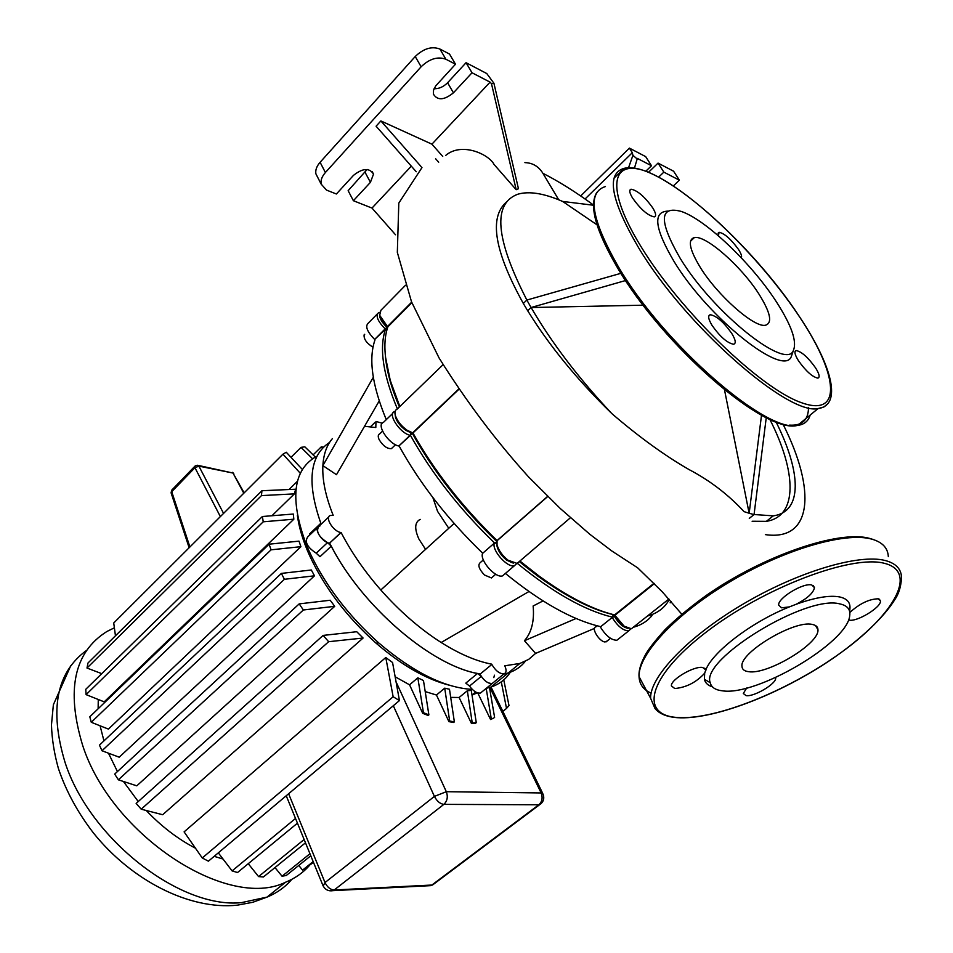 <?xml version="1.0" encoding="UTF-8"?>
<svg xmlns="http://www.w3.org/2000/svg" width="953" height="953" viewBox="0 0 953 953"><rect width="100%" height="100%" fill="white"/><g stroke="black" fill="none" stroke-linecap="round" stroke-linejoin="round"><path stroke-width="1.43" d="M793.563 350.001C787.309 371.67 713.642 313.489 680.192 258.334C658.761 221.144 659.119 205.503 681.276 211.435C705.959 219.702 752.012 263.862 776.552 302.089C791.312 325.056 796.982 341.019 793.563 350.001L791.466 356.053C784.962 378.71 708.544 318.671 674.045 261.479C654.735 228.66 652.591 211.876 667.612 211.125M758.945 294.084C741.458 266.399 705.768 234.879 694.392 237.571C687.494 239.56 689.46 249.531 700.312 267.459C717.585 295.549 754.311 327.903 765.378 325.259C772.704 323.055 770.56 312.667 758.945 294.084M731.773 333.455C723.78 322.15 716.62 315.908 710.307 314.728C707.674 315.455 708.258 319.005 712.046 325.378C720.063 336.754 727.234 343.032 733.572 344.247C736.252 343.497 735.645 339.899 731.773 333.455M652.722 207.849C644.621 196.592 637.39 190.386 631.053 189.206C628.932 189.885 629.445 192.851 632.601 198.105C640.726 209.422 647.957 215.688 654.318 216.879C656.474 216.188 655.95 213.174 652.722 207.849M741.279 257.798C742.137 256.476 741.208 253.689 738.492 249.424C730.987 239.132 724.53 233.425 719.11 232.294L718.395 235.796M815.494 367.751C808.061 357.411 801.652 351.681 796.267 350.561C793.956 351.204 794.707 354.623 798.519 360.806C805.964 371.194 812.397 376.971 817.793 378.115C820.152 377.448 819.377 373.993 815.494 367.751M849.79 612.41L849.85 609.265C850.731 602.749 847.3 598.627 839.581 596.935C829.467 595.065 815.018 597.507 796.22 604.238C807.31 598.508 813.385 592.98 814.47 587.656L811.765 584.975C803.296 582.497 777.612 598.162 778.684 605.084L781.555 607.811L789.37 606.906L796.22 604.238M789.37 606.906C751.679 621.952 712.713 651.769 705.816 669.899L702.623 667.469C693.879 665.861 670.471 679.703 671.389 685.886L674.76 688.531C686.315 687.47 696.286 682.348 704.684 673.175L705.816 669.899M704.684 673.175L704.386 679.275C705.22 682.92 707.888 685.445 712.403 686.839M722.6 690.842C715.441 690.079 711.319 687.375 710.235 682.717C700.205 659.631 806.238 594.362 839.891 603.916C847.288 605.489 850.564 609.384 849.731 615.578C847.634 642.858 756.539 696.19 722.6 690.842M848.504 619.938L849.183 620.105C856.914 622.142 881.394 607.228 880.465 600.986L878.261 598.806C869.207 598.996 859.725 603.559 849.802 612.493M746.664 688.03L743.316 693.486L746.104 695.654C754.109 696.965 776.481 683.682 775.671 678.059L775.599 677.547M748.474 671.662C767.248 675.129 819.64 643.68 817.948 629.683C817.865 626.86 815.947 625.108 812.206 624.429C794.278 619.891 739.647 652.626 741.97 666.254C742.089 669.316 744.257 671.126 748.474 671.662M309.022 865.955C302.685 873.031 294.87 878.44 285.59 882.216C228.148 910.83 111.62 835.793 82.637 745.329C65.912 690.091 74.012 652.138 106.939 631.47L114.372 627.813M103.948 740.874L100.089 725.793M98.123 708.794L98.266 699.514M297.384 515.502C298.837 526.259 302.125 537.837 307.271 550.238L309.237 554.777C324.163 587.155 346.439 616.615 376.066 643.168C401.594 665.182 425.955 679.191 449.149 685.171M297.467 481.229L289.045 489.473M294.394 493.868L261.456 495.608L261.932 490.724L295.644 489.234L294.394 493.868L271.962 515.728M293.298 514.036L293.846 519.194L104.199 701.861L86.092 694.618L263.242 521.803L262.385 516.514L293.298 514.036M298.992 541.137L300.91 546.677L108.404 729.105L91.274 722.279L271.069 549.821L269.091 544.199L298.992 541.137M510.308 672.234C505.793 679.31 499.312 684.266 490.866 687.089L486.268 688.328M472.283 689.4C444.42 687.78 413.233 672.27 378.734 642.906C347.714 615.09 324.401 584.272 308.784 550.417L306.723 545.676C289.283 499.289 292.714 469.424 317.039 456.094M321.066 524.245L320.827 523.268C306.64 482.587 309.558 455.629 329.595 442.395C309.391 455.772 306.592 483.028 321.161 524.162M594.458 628.396L535.598 653.413L528.641 659.416L519.909 663.431L508.211 672.973C515.335 670.662 521.029 666.766 525.294 661.299C521.029 666.766 515.335 670.662 508.211 672.973L503.66 674.14L508.211 672.973L490.866 687.089M519.909 663.431L504.756 665.802C506.674 670.054 506.46 672.711 504.113 673.771C499.741 674.021 495.655 670.912 491.831 664.455L479.99 674.2C483.779 680.645 487.865 683.718 492.248 683.444L493.773 682.205L492.248 683.444C488.746 683.92 485.077 681.574 481.253 676.416L477.536 673.449C430.72 665.134 362.033 606.239 331.275 546.164L327.522 542.614C318.421 536.587 315.586 531.119 319.005 526.211L319.934 525.973M317.528 527.617L307.819 536.825C304.352 541.78 307.164 547.225 316.241 553.193L319.982 556.719L331.275 546.164M320.827 523.268L309.665 533.871L309.916 534.847M494.452 675.189L493.821 677.607M477.536 673.449L465.814 683.122L469.519 686.053C473.319 691.199 476.976 693.522 480.515 693.022L482.051 691.759M477.763 692.926L490.569 719.527L493.868 718.002L491.307 718.931L486.185 688.388M475.726 692.045L472.009 695.071L477.417 692.807M450.698 697.382L459.12 697.489L471.509 723.589L475.523 723.267L476.274 722.672L472.259 722.993L467.339 690.746L471.294 690.413L476.274 722.672M425.229 691.58L436.462 695.023L448.911 721.635L453.616 722.493L454.367 721.886L449.661 721.016L444.717 688.161L449.482 689.245L454.367 721.886M395.233 676.821L409.552 684.814L422.691 713.309L428.135 715.477L428.886 714.857L423.442 712.677L417.831 677.833L423.466 680.537L428.886 714.857M223.014 859.034L214.175 856.33M195.294 848.122C177.687 838.902 161.355 826.37 146.285 810.55M138.245 801.544L123.437 781.484M117.433 771.549L108.463 753.18M330.191 600.247L334.717 606.322L136.779 785.832L118.375 779.816L303.364 609.991L299.182 603.88L330.191 600.247M311.321 569.989L314.49 575.815L119.208 757.194L101.995 750.761L284.411 579.293L281.373 573.408L311.321 569.989M356.732 631.72L363.093 638.034L162.677 814.72L141.211 809.192L328.654 641.703L323.127 635.413L356.732 631.72M399.45 700.574L208.409 861.178L202.262 857.974L184.096 831.874L385.774 657.522L392.565 662.514L399.45 700.574L393.148 696.75L385.774 657.522M472.819 694.82L476.024 692.2M409.552 684.814L417.831 677.833M436.462 695.023L444.717 688.161M459.12 697.489L467.339 690.746M422.691 713.309L423.442 712.677M218.308 852.852L232.091 870.899L295.525 818.448M232.091 870.899L237.535 872.531L297.443 823.166M448.911 721.635L449.661 721.016M471.509 723.589L472.259 722.993M489.473 687.518L494.607 717.406M490.569 719.527L491.307 718.931M269.091 544.199L89.808 716.787L91.274 722.279M262.385 516.514L85.758 689.317L86.092 694.618M261.932 490.724L87.998 662.99L86.997 668.041L101.768 673.664M293.846 519.194L263.242 521.803M300.91 546.677L271.069 549.821M86.997 668.041L261.456 495.608M300.314 473.307L282.934 454.176L113.729 622.976L115.456 635.782M281.373 573.408L99.457 745.127L101.995 750.761M299.182 603.88L114.694 774.086L118.375 779.816M298.777 865.443L302.554 870.113L313.489 862.382M323.127 635.413L136.148 803.427L141.211 809.192M274.988 867.575L282.052 876.224L286.305 875.473L310.785 855.782M248.245 863.704L258.573 876.593L263.409 876.974L305.484 842.809M322.614 448.101L321.268 446.85L323.567 447.124M312.513 458.727L301.017 447.374L304.841 446.826L315.3 457.011M282.934 454.176L286.269 452.246L302.363 469.484M503.756 679.882L508.985 705.518L506.519 708.436L501.29 681.848M314.49 575.815L284.411 579.293M334.717 606.322L303.364 609.991M363.093 638.034L328.654 641.703M258.573 876.593L304.126 839.51M202.262 857.974L393.148 696.75M282.052 876.224L309.951 853.745M302.554 870.113L313.168 861.607M502.85 711.379L506.519 708.436M291.034 457.285L301.017 447.374M313.12 454.879L321.268 446.85M425.562 549.369L418.867 538.969C414.269 528.689 414.722 522.161 420.213 519.385M448.78 528.296L437.558 511.356L432.865 497.549M597.197 625.811L595.851 626.895C590.812 627.682 599.187 641.583 604.952 641.965L607.228 640.964M483.35 559.935L480.419 562.484C477.501 564.843 478.859 569.024 484.481 575.004L491.426 577.947L492.796 576.779M382.546 431.125L379.639 433.925C377.948 434.723 377.805 436.653 379.187 439.714C383.011 445.885 387.085 448.863 391.397 448.637L392.6 447.505M364.701 334.289L364.106 334.908C363.736 339.185 366.702 343.294 373.016 347.226M364.534 426.313L375.804 427.516L375.982 421.464L382.201 423.215M491.677 664.146C476.309 661.227 459.477 654.008 441.168 642.501C419.904 628.909 399.795 611.397 380.819 589.99C364.558 571.395 351.335 552.252 341.138 532.572L340.888 532.524C333.336 531.583 324.485 517.312 330.298 515.49L333.205 515.382C325.604 496.43 322.162 479.835 322.876 465.624C323.543 454.259 326.712 445.254 332.394 438.618M328.833 516.883L319.005 526.211C313.156 528.081 321.935 542.317 329.5 543.198L341.138 532.572M379.211 400.963L336.48 474.701L322.876 465.624L373.302 377.281M535.598 653.413L524.448 640.726C531.607 632.47 534.514 620.891 533.132 605.977L543.043 600.926M479.847 673.902C432.209 666.886 360.294 605.238 329.75 543.246M517.324 563.354C552.633 592.289 584.177 610.194 611.957 617.044L613.565 614.721C585.988 608.133 554.551 590.419 519.278 561.555L517.11 563.414L508.092 560.233C502.362 555.647 498.669 550.5 497.037 544.794L497.061 540.554C462.3 506.865 434.258 471.008 412.959 432.984L407.122 430.268C401.308 426.062 397.401 421.19 395.4 415.639C394.435 412.22 394.983 410.064 397.067 409.206L443.038 364.713M458.727 389.455L412.959 432.984L410.6 432.602L412.137 432.996C433.412 471.378 461.645 507.556 496.823 541.518C461.645 507.556 433.412 471.378 412.137 432.996L410.445 435.378C431.697 473.391 459.691 509.212 494.416 542.853L496.751 542.257M387.24 328.785L385.512 329.238C379.032 348.012 382.987 374.565 397.377 408.908M399.402 406.943C391.469 388.216 386.835 371.587 385.5 357.065L390.933 383.761L399.402 406.943M399.855 406.502L390.766 381.855C384.071 358.852 383.094 340.531 387.859 326.867L386.668 327.022C381.962 322.448 379.592 318.409 379.556 314.895L379.842 317.218L387.537 327.82L386.668 327.022L385.512 329.238L374.648 339.447L385.131 328.88C377.555 321.03 375.387 315.598 378.627 312.62L379.365 312.405M458.548 389.193L412.601 432.888L410.6 432.602C401.844 428.671 396.698 422.703 395.15 414.71L395.566 417.533C397.306 422.382 400.725 426.634 405.811 430.303L410.6 432.602L410.445 435.378L398.807 446.016L410.088 435.295C399.926 433.258 387.061 413.531 394.578 411.613L395.078 411.47M504.733 574.016L502.553 575.874C495.703 578.578 479.585 560.483 482.54 553.419L494.333 543.127C491.45 550.143 507.651 568.322 514.453 565.689L516.74 563.497M513.357 563.116C504.22 559.935 498.741 553.61 496.894 544.115L497.121 546.712C498.55 551.704 501.766 556.207 506.782 560.209L513.357 563.116M519.278 561.555L537.528 575.874C565.951 596.53 591.289 609.479 613.565 614.721L622.726 626.05L628.098 628.372C623.274 627.431 618.759 623.5 614.554 616.579L613.565 614.721L614.602 614.923C592.349 609.467 567.118 596.471 538.886 575.934L519.909 561.019M618.807 638.724L616.877 640.249C611.302 640.19 605.798 635.758 600.366 626.967L612.183 617.473C617.675 626.288 623.191 630.743 628.73 630.862L630.838 628.837M600.128 626.538C572.229 619.903 540.649 602.201 505.4 573.444M482.623 553.145C448.017 519.719 420.19 484.041 399.164 446.099M392.743 413.388L383.44 422.393C375.863 424.395 388.621 444.062 398.807 446.016M386.275 419.654C372.111 385.334 368.358 358.709 375.029 339.792M377.245 314.014L368.251 323.174C364.963 326.212 367.096 331.632 374.648 339.447M671.389 601.831L670.15 602.808M652.043 615.495C647.421 621.213 641.155 625.156 633.257 627.3M454.104 523.447L380.819 589.99M528.963 591.527L441.168 642.501M576.077 618.485L524.448 640.726M562.639 201.44L593.481 205.24M597.007 224.813L562.675 201.464C544.211 193.376 529.308 190.934 517.991 194.162C492.427 203.406 495.393 238.703 526.878 300.052M643.12 305.198L531.107 307.533L527.688 310.761L523.304 303.459L526.854 300.052L531.071 307.521L625.549 280.539M527.688 310.761L531.071 307.521M620.903 273.32L526.854 300.052M527.712 310.773C549.202 345.594 577.244 379.878 611.838 413.602C578.781 378.46 551.87 343.104 531.107 307.533M611.838 413.602C638.867 436.831 664.598 455.498 689.055 469.579C709.818 480.467 728.152 494.488 744.067 511.642L749.141 513.25L724.506 389.848M776.028 421.893C801.163 472.009 802.998 511.749 773.288 515.847L754.061 514.525M506.674 201.833C488.734 217.129 494.273 251.008 523.316 303.447M749.272 518.384L754.061 514.56L766.26 417.617M761.518 415.174L749.165 513.286L754.061 514.56M752.12 521.243L766.355 521.339C797.887 516.478 796.851 472.39 769.798 419.296M645.789 171.254L651.495 165.739L637.354 158.412L634.436 168.157M628.527 167.776L632.923 155.339L637.557 159.294M585.773 198.284L632.315 152.706L632.923 155.339M558.72 199.796L542.9 173.291C538.576 166.37 532.572 162.82 524.889 162.629M421.131 66.77C429.481 58.776 437.737 56.263 445.873 59.229L439.905 49.032C431.769 46.03 423.549 48.52 415.234 56.513L421.131 66.77L325.39 172.529L320.101 162.284C316.646 166.263 315.24 170.122 315.908 173.863L317.825 177.615M439.905 49.032L449.518 54.059L455.498 64.208L445.873 59.229M367.119 169.479L348.143 190.683L353.384 200.714L370.419 182.345L373.516 174.101C369.419 167.657 362.736 168.073 353.48 175.364L336.385 193.995L326.498 190.088L321.149 184.084C320.506 180.355 321.911 176.508 325.39 172.529M353.384 200.714L372.004 208.076L411.315 166.156M416.235 171.743L376.09 126.201L380.866 120.936L431.923 144.177L490.092 82.137L472.021 72.773L466.053 62.707L486.757 73.536L493.928 83.256L491.498 83.721L516.181 189.707L493.999 164.392C488.96 154.326 461.669 141.663 445.587 155.506M455.498 64.208L435.724 85.889L433.555 90.094L433.365 94.049C437.475 100.72 444.158 100.303 453.437 92.81L472.021 72.773M320.101 162.284L415.234 56.513M466.053 62.707L447.588 82.744C443.514 86.854 438.999 88.855 434.044 88.748M421.095 166.572L380.866 120.936M431.923 144.177L442.728 156.423M438.69 162.224L435.64 158.77M490.092 82.137L491.498 83.721M516.181 189.707L518.456 188.742L493.928 83.256M395.519 234.76L372.004 208.076M633.28 627.253L631.386 628.754L624.179 626.204L614.602 614.923L653.984 583.296M411.66 302.161L387.478 326.522L379.663 315.3L380.938 310.249L405.525 285.245M669.316 599.473C664.717 607.859 657.427 613.375 647.444 616.031M411.863 302.685L387.859 326.867M497.061 540.554L547.63 496.394M651.495 165.739L645.681 156.626L629.409 148.108L632.315 152.706M629.409 148.108L581.425 195.234M648.481 172.326L658.046 163.094L663.848 172.136L679.382 180.177L673.33 185.942M663.848 172.136L658.63 177.139M679.382 180.177L673.592 171.218L658.046 163.094M828.038 403.464L823.94 406.967L818.115 408.551C787.976 415.889 684.683 325.199 638.45 247.506C610.742 199.987 605.953 173.601 624.072 168.359L613.97 178.211M800.46 318.266C763.246 261.575 699.859 198.379 656.784 176.186C613.279 153.159 601.176 181.904 641.024 246.636C680.323 311.226 760.518 388.49 801.282 402.619C842.678 417.783 838.092 375.017 800.46 318.266M605.429 186.55C586.857 192.339 591.122 218.987 618.223 266.506C663.491 344.128 766.557 433.532 797.506 425.419C804.189 424.597 808.418 421.131 810.205 415.02M808.501 407.705C808.347 420.094 802.045 425.896 789.596 425.121M885.242 560.519C895.808 563.294 901.24 568.953 901.538 577.482C901.038 586.571 898.798 593.945 894.819 599.616C884.336 616.794 860.44 639.63 831.29 659.5C779.244 694.725 712.832 720.158 677.202 717.669C666.766 716.87 659.357 713.809 654.973 708.472L650.601 698.251C649.898 676.904 687.339 637.14 742.208 604.619C796.982 572.038 858.629 553.538 885.242 560.519M677.5 717.49C715.179 720.254 787.726 691.163 840.617 652.888C893.843 614.792 918.501 571.883 884.67 563.39C851.744 554.193 762.876 588.037 705.446 632.697C647.575 677.202 639.129 715.346 677.5 717.49M888.327 556.659C887.874 547.939 882.335 542.09 871.685 539.1C844.894 531.595 783.497 549.655 729.224 582.176C674.843 614.637 638.022 654.771 639.058 676.63C639.392 684.349 643.406 689.853 651.113 693.105M642.286 682.67L641.643 681.455M198.284 465.421L233.008 473.057L244.159 492.856M171.183 493.154L171.993 489.89L194.853 466.255M223.562 513.393L198.891 466.136L197.235 465.207L195.186 465.922L194.936 467.709L198.891 466.136L233.008 473.057L243.789 493.225M189.909 546.974L171.731 491.688L194.936 467.709L220.369 516.586M291.832 879.333C285.209 887.088 276.942 893.009 267.019 897.107L241.312 902.658C179.831 908.912 89.391 838.58 64.971 762.15C49.199 709.604 56.406 672.341 86.58 650.387M327.522 542.614L316.241 553.193M469.519 686.053L481.253 676.416M329.333 890.745L334.193 889.995C330.369 889.709 327.308 887.219 325.009 882.538L323.186 886.052M434.151 883.8L430.863 885.635L427.278 885.825M393.315 705.72L434.413 796.398C436.95 801.211 440.107 803.867 443.872 804.368C447.326 801.02 448.148 796.791 446.314 791.705L434.413 796.398L325.009 882.538L288.616 793.742M286.234 795.743L322.888 885.373C324.985 889.685 328.416 891.436 333.181 890.638L430.863 885.635L432.71 884.884L539.648 804.677C543.52 802.009 544.651 798.459 543.019 794.028L541.137 792.944C542.948 797.697 542.186 801.652 538.826 804.785L540.887 803.808M489.878 687.399L541.137 792.944L446.314 791.705L396.186 682.098M443.872 804.368L538.826 804.785L431.864 885.039L334.193 889.995L443.872 804.368M329.5 543.198L340.888 532.524M479.99 674.2L491.831 664.455M482.54 553.419L494.333 543.127L496.775 543.222M600.366 626.967L612.183 617.473L614.554 616.579L614.828 615.352L654.342 583.641M765.354 534.621C812.683 541.518 816.304 489.854 782.973 424.121M593.481 205.026C575.969 192.184 559.113 181.594 542.9 173.291M496.978 540.816L547.737 496.501M447.588 82.744L453.437 92.81M370.419 182.345L365.082 172.302M694.392 237.571L690.556 241.121M710.307 314.728L708.758 316.098M631.053 189.206L629.826 190.386M719.11 232.294L718.085 233.235M796.267 350.561L795.016 351.621M800.544 318.302C752.465 244.135 658.392 159.461 624.072 168.359M800.699 318.552C831.886 365.809 842.595 405.347 818.115 408.551L797.506 425.419C764.628 434.425 662.716 345.034 617.544 267.864C595.577 230.388 588.704 205.193 596.912 192.303M704.386 679.275L710.235 682.717M814.47 587.656L813.147 585.464M880.465 600.986L879.345 599.187M817.948 629.683L815.458 625.513M705.911 670.257L704.743 668.16M871.59 538.969L873.651 539.672M869.577 538.397C838.831 529.665 762.674 555.79 705.768 595.78C690.198 607.061 676.642 618.342 665.099 629.611C655.64 640.094 649.231 648.219 645.872 653.961C640.833 662.99 638.558 670.543 639.058 676.63L650.601 698.251M233.759 473.427L232.401 472.354M171.683 490.187L171.087 492.856L189.135 547.749M285.59 882.216L267.019 897.107L252.736 902.3L237.214 905.183C189.051 910.163 131.264 880.107 93.561 833.125C77.717 812.587 65.983 791.014 58.383 768.428C54.238 753.585 51.927 739.087 51.462 724.959L53.368 704.767L70.725 665.778M376.066 643.168L378.734 642.906M504.113 673.771L480.515 693.022M491.021 687.042L542.698 793.361M307.271 550.238L306.723 545.676M610.528 638.343L606.013 641.929M495.739 574.242L491.426 577.947M395.507 444.729L391.397 448.637M370.538 426.741L374.982 422.429M502.553 575.874L514.453 565.689M616.877 640.249L628.73 630.862M773.288 515.847L766.355 521.339M315.908 173.863L321.149 184.084M421.976 167.585L398.807 203.096L397.33 252.366L411.505 301.767L439.035 357.899C466.303 401.427 496.227 441.179 528.808 477.167L560.161 508.402L589.693 534.168L611.766 550.941L637.688 567.845L662.252 591.801L681.764 614.161M390.933 383.761L390.766 381.855M506.782 560.209L508.092 560.233M497.121 546.712L497.037 544.794M405.811 430.303L407.122 430.268M395.566 417.533L395.4 415.639M537.528 575.874L538.886 575.934M622.726 626.05L624.179 626.204M379.842 317.218L379.663 315.3M517.11 563.414L570.43 517.753M631.386 628.754L668.911 599.02M372.146 171.54L373.516 174.101"/></g></svg>
